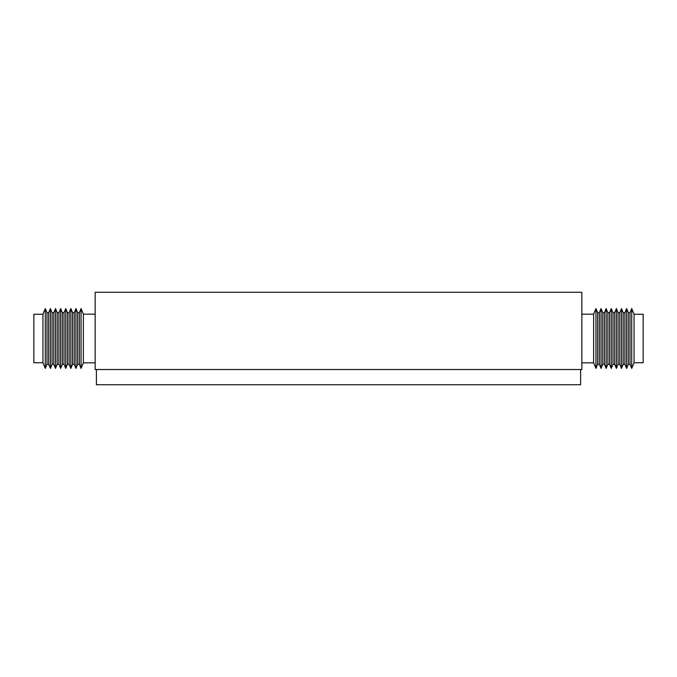 <?xml version="1.0" encoding="UTF-8"?>
<svg xmlns="http://www.w3.org/2000/svg" width="677" height="677" viewBox="0 0 677 677"><rect width="100%" height="100%" fill="white"/><g stroke="black" fill="none" stroke-linecap="round" stroke-linejoin="round"><path stroke-width="1.02" d="M95.169 369.524L95.169 292.269L581.831 292.269L581.831 369.524L95.169 369.524M634.061 338.5L634.061 362.737L643.15 362.737L643.15 314.263L634.061 314.263L634.061 338.5M630.008 312.706L630.008 364.294L628.307 364.294L628.307 312.706L630.008 312.706L631.717 308.568L631.717 368.432L634.061 362.737M624.896 312.706L624.896 364.294L623.195 364.294L623.195 312.706L624.896 312.706L626.606 308.568L626.606 368.432L628.307 364.294M619.793 312.706L619.793 364.294L618.084 364.294L618.084 312.706L619.793 312.706L621.494 308.568L621.494 368.432L623.195 364.294M614.682 312.706L614.682 364.294L612.981 364.294L612.981 312.706L614.682 312.706L616.383 308.568L616.383 368.432L618.084 364.294M609.571 312.706L609.571 364.294L607.87 364.294L607.87 312.706L609.571 312.706L611.272 308.568L611.272 368.432L612.981 364.294M604.459 312.706L604.459 364.294L602.758 364.294L602.758 312.706L604.459 312.706L606.16 308.568L606.16 368.432L607.87 364.294M599.348 312.706L599.348 364.294L597.647 364.294L597.647 312.706L599.348 312.706L601.058 308.568L601.058 368.432L602.758 364.294M581.831 314.17L593.636 314.17L595.946 308.568L595.946 368.432L597.647 364.294M593.636 314.17L593.636 362.83L595.946 368.432M42.939 362.737L42.939 314.263L45.283 308.568L45.283 368.432L42.939 362.737L33.85 362.737L33.85 314.263L42.939 314.263M48.693 364.294L50.394 368.432L50.394 308.568L48.693 312.706L48.693 364.294L46.992 364.294L46.992 312.706L45.283 308.568M53.805 364.294L55.506 368.432L55.506 308.568L53.805 312.706L53.805 364.294L52.104 364.294L52.104 312.706L50.394 308.568M58.916 364.294L60.617 368.432L60.617 308.568L58.916 312.706L58.916 364.294L57.206 364.294L57.206 312.706L55.506 308.568M64.019 364.294L65.728 368.432L65.728 308.568L64.019 312.706L64.019 364.294L62.318 364.294L62.318 312.706L60.617 308.568M69.13 364.294L70.84 368.432L70.84 308.568L69.13 312.706L69.13 364.294L67.429 364.294L67.429 312.706L65.728 308.568M74.242 364.294L75.942 368.432L75.942 308.568L74.242 312.706L74.242 364.294L72.541 364.294L72.541 312.706L70.84 308.568M79.353 364.294L81.054 368.432L81.054 308.568L79.353 312.706L79.353 364.294L77.652 364.294L77.652 312.706L75.942 308.568M95.169 362.83L83.364 362.83L83.364 314.17L81.054 308.568M580.612 369.524L580.612 384.731L96.388 384.731L96.388 369.524M630.008 364.294L631.717 368.432M624.896 364.294L626.606 368.432M619.793 364.294L621.494 368.432M614.682 364.294L616.383 368.432M609.571 364.294L611.272 368.432M604.459 364.294L606.16 368.432M599.348 364.294L601.058 368.432M581.831 362.83L593.636 362.83M597.647 312.706L595.946 308.568M602.758 312.706L601.058 308.568M607.87 312.706L606.16 308.568M612.981 312.706L611.272 308.568M618.084 312.706L616.383 308.568M623.195 312.706L621.494 308.568M628.307 312.706L626.606 308.568M634.061 314.263L631.717 308.568M46.992 364.294L45.283 368.432M52.104 364.294L50.394 368.432M57.206 364.294L55.506 368.432M62.318 364.294L60.617 368.432M67.429 364.294L65.728 368.432M72.541 364.294L70.84 368.432M77.652 364.294L75.942 368.432M83.364 362.83L81.054 368.432M95.169 314.17L83.364 314.17M79.353 312.706L77.652 312.706M74.242 312.706L72.541 312.706M69.13 312.706L67.429 312.706M64.019 312.706L62.318 312.706M58.916 312.706L57.206 312.706M53.805 312.706L52.104 312.706M48.693 312.706L46.992 312.706"/></g></svg>
